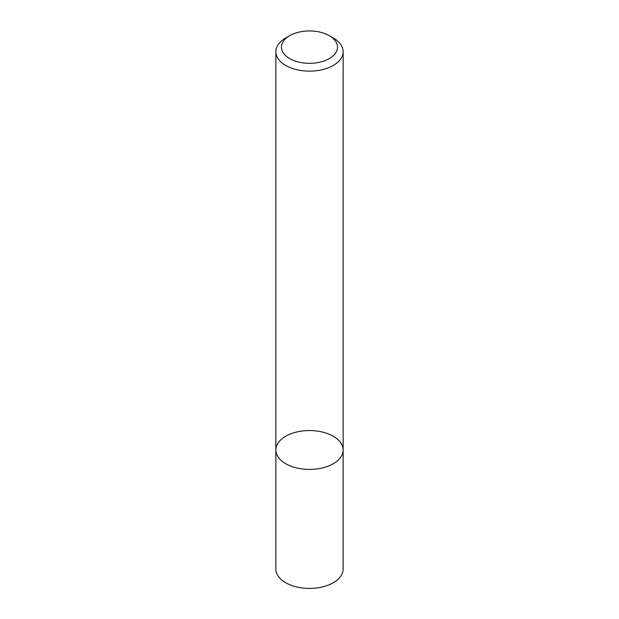 <?xml version="1.0" encoding="UTF-8"?>
<svg xmlns="http://www.w3.org/2000/svg" width="619" height="619" viewBox="0 0 619 619"><rect width="100%" height="100%" fill="white"/><g stroke="black" fill="none" stroke-linecap="round" stroke-linejoin="round"><path stroke-width="0.93" d="M333.285 463.716A33.643 19.421 180 0 1 296.625 467.925A33.643 19.421 180 0 1 275.857 449.982A33.643 19.421 180 0 1 309.5 430.561A33.643 19.421 180 0 1 343.143 449.982A33.643 19.421 180 0 1 333.285 463.716A33.643 19.421 180 0 1 296.625 467.925A33.643 19.421 180 0 1 275.857 449.982L275.857 569A33.643 19.421 180 0 0 296.625 586.944A33.643 19.421 180 0 0 333.285 582.734A33.643 19.421 180 0 0 343.143 569L343.143 449.982A33.643 19.421 180 0 1 333.285 463.716M329.323 35.693L333.285 37.976A33.643 19.421 180 0 1 343.143 51.71A33.643 19.421 180 0 1 333.285 65.444A33.643 19.421 180 0 1 296.625 69.653A33.643 19.421 180 0 1 275.857 51.71A33.643 19.421 180 0 1 285.715 37.976L289.677 35.693A28.033 16.187 180 0 1 329.323 35.693A28.033 16.187 180 0 1 329.323 58.581A28.033 16.187 180 0 1 289.677 58.581A28.033 16.187 180 0 1 289.677 35.693M275.857 51.71L275.857 449.982M343.143 51.71L343.143 449.982"/></g></svg>
